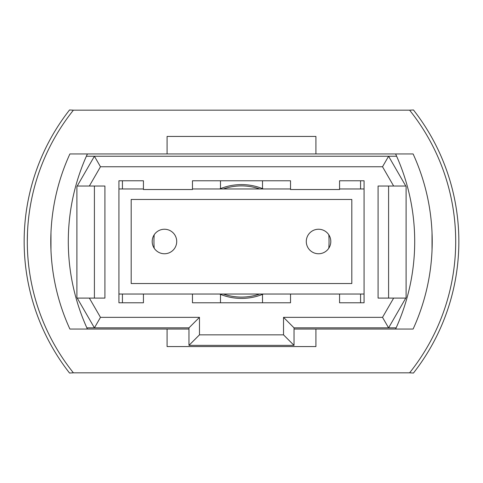 <?xml version="1.0" encoding="UTF-8"?>
<svg xmlns="http://www.w3.org/2000/svg" width="483" height="483" viewBox="0 0 483 483"><rect width="100%" height="100%" fill="white"/><g stroke="black" fill="none" stroke-linecap="round" stroke-linejoin="round"><path stroke-width="0.72" d="M73.398 372.828L409.602 372.828A210.129 210.129 0 0 0 409.602 110.172L73.398 110.172A210.129 210.129 0 0 0 73.398 372.828L69.54 373.033A213.281 213.281 0 0 1 62.893 364.073M62.893 118.927A213.281 213.281 0 0 1 69.54 109.967L73.398 110.172M318.545 253.756A12.256 12.256 0 0 0 330.807 241.5A12.256 12.256 0 0 0 318.545 229.244A12.256 12.256 0 0 0 306.288 241.5A12.256 12.256 0 0 0 318.545 253.756M164.455 253.756A12.256 12.256 0 0 0 176.712 241.5A12.256 12.256 0 0 0 164.455 229.244A12.256 12.256 0 0 0 152.193 241.5A12.256 12.256 0 0 0 164.455 253.756M118.927 294.032L364.073 294.032M364.073 188.968L339.561 188.968M290.531 188.968L192.469 188.968M143.439 188.968L118.927 188.968M131.183 199.473L131.183 283.527L351.817 283.527L351.817 199.473L131.183 199.473M406.1 186.583L406.1 297.528L388.592 327.854L294.032 327.854L294.032 345.363L188.968 345.363L188.968 327.854L94.408 327.854L76.9 297.528L76.9 186.583L94.408 156.251L388.592 156.251L406.1 186.583M77.226 298.089L89.355 298.089L100.476 317.349L199.473 317.349L199.473 334.858L283.527 334.858L283.527 317.349L382.524 317.349L393.645 298.089L378.08 298.089L378.08 186.021L393.645 186.021L382.524 166.756L100.476 166.756L89.355 186.021L77.226 186.021M89.355 298.089L104.92 298.089L104.92 186.021L89.355 186.021M143.439 294.032L143.439 302.787L118.927 302.787L118.927 180.769L143.439 180.769L143.439 189.523L192.469 189.523L192.469 180.769L290.531 180.769L290.531 189.523L339.561 189.523L339.561 180.769L364.073 180.769L364.073 302.787L339.561 302.787L360.572 302.787L360.572 294.032M339.561 294.032L339.561 302.787M290.531 294.032L290.531 302.787L192.469 302.787L220.489 302.787L220.489 294.389A56.909 56.909 0 0 1 219.614 294.032M192.469 294.032L192.469 302.787M396.634 156.251L388.592 156.251L382.524 166.756M100.476 166.756L94.408 156.251L86.366 156.251M86.862 327.854L94.408 327.854L100.476 317.349M382.524 317.349L388.592 327.854L396.138 327.854M94.408 298.089L94.408 186.021M393.645 298.089L405.774 298.089M388.592 186.021L388.592 298.089M405.774 186.021L393.645 186.021M199.473 317.349L188.968 327.854M199.473 334.858L188.968 345.363M283.527 334.858L294.032 345.363M283.527 317.349L294.032 327.854M219.614 188.968A56.909 56.909 0 0 1 263.386 188.968M263.386 294.032A56.909 56.909 0 0 1 220.489 294.389M364.073 302.787L360.572 302.787M262.511 294.389L262.511 302.787L290.531 302.787M262.511 188.611L262.511 180.769M122.428 180.769L122.428 188.968M122.428 294.032L122.428 302.787L143.439 302.787M154.204 234.774A87.556 87.556 0 0 0 154.204 248.226M122.428 302.787L118.927 302.787M360.572 188.968L360.572 180.769M328.796 248.226A87.556 87.556 0 0 0 328.796 234.774M220.489 180.769L220.489 188.611M27.302 241.5L27.483 232.746M50.969 250.254L50.969 232.746L50.969 250.254M432.031 232.746L432.031 250.254L432.152 236.579M69.54 373.033A213.281 213.281 0 0 1 69.54 109.967M420.107 364.073A213.281 213.281 0 0 0 420.107 118.927M409.602 110.172L413.46 109.967A213.281 213.281 0 0 1 413.46 373.033L409.602 372.828M167.082 153.944L69.896 153.944A210.129 210.129 0 0 0 69.896 329.056L167.082 329.056L167.082 346.565L315.918 346.565L315.918 329.056L413.104 329.056A210.129 210.129 0 0 0 413.104 153.944L315.918 153.944L315.918 136.435L167.082 136.435L167.082 153.944L315.918 153.944M315.918 329.056L294.032 329.056M188.968 329.056L167.082 329.056M87.405 153.944A210.129 210.129 0 0 0 87.405 329.056M395.595 153.944A210.129 210.129 0 0 1 395.595 329.056M223.297 188.968A55.593 55.593 0 0 1 259.703 188.968M259.703 294.032A55.593 55.593 0 0 1 223.297 294.032"/></g></svg>
